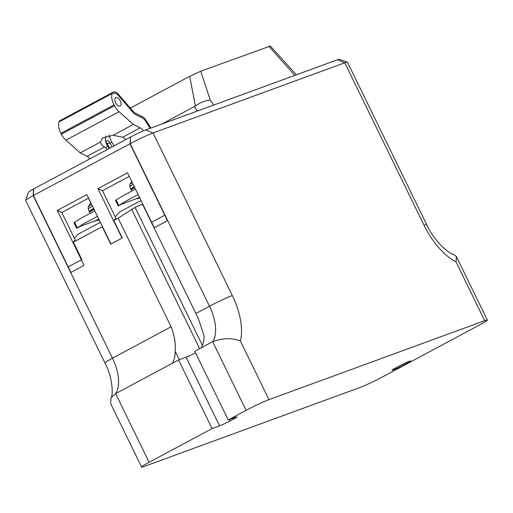 <?xml version="1.0" encoding="UTF-8"?>
<svg xmlns="http://www.w3.org/2000/svg" width="513" height="513" viewBox="0 0 513 513"><rect width="100%" height="100%" fill="white"/><g stroke="black" fill="none" stroke-linecap="round" stroke-linejoin="round"><path stroke-width="0.77" d="M93.783 208.797A13.473 0.84 154 0 0 89.256 211.754A13.473 0.84 154 0 0 89.807 211.734M93.648 208.522A13.473 0.84 154 0 0 89.121 211.471A13.473 0.84 154 0 0 89.121 211.478L89.256 211.754M97.47 216.358L83.202 223.995L76.835 228.093L80.624 226.182A27.555 1.725 -26 0 1 83.202 223.995M80.624 226.182L94.334 221.167L98.56 220.141M98.823 219.122A27.555 1.725 -26 0 1 94.334 221.167M94.79 210.862L80.983 218.256L74.565 222.257L77.245 227.746L76.835 228.093M74.154 222.597L74.565 222.257M130.507 137.118L129.962 143.794L167.469 220.693L154.304 227.746L127.513 172.817L97.945 188.649L122.056 238.09L110.968 244.028L86.857 194.587L57.289 210.426L61.829 212.497L75.251 240.013M97.945 188.649L102.485 190.727L115.861 218.153M57.289 210.426L84.081 265.356L70.909 272.409L33.403 195.504L33.723 188.912L130.276 137.202M88.595 198.165L61.829 212.497M129.25 176.389L102.485 190.727M129.962 143.794L33.403 195.504M134.444 187.033A13.473 0.84 154 0 0 130.834 189.483A13.473 0.84 154 0 0 131.386 189.47M134.31 186.758A13.473 0.84 154 0 0 130.7 189.201A13.473 0.84 154 0 0 130.7 189.207L130.834 189.483M138.125 194.581L124.781 201.731L118.413 205.822L122.203 203.917A27.555 1.725 -26 0 1 124.781 201.731M122.203 203.917L135.913 198.897L140.139 197.877M139.446 197.293A27.555 1.725 -26 0 1 135.913 198.897M135.445 189.092L122.562 195.985L116.143 199.987L118.824 205.482L118.413 205.822M115.739 200.333L116.143 199.987M130.507 137.08A12.248 0.769 -26 0 1 145.743 129.936L337.49 59.758A12.248 0.769 -26 0 1 339.215 59.303L347.372 62.099A18.372 1.148 154 0 0 344.787 62.778L153.041 132.957A18.372 1.148 154 0 0 130.193 143.666L130.507 137.08M25.65 200.314L28.478 192.163A12.248 0.769 -26 0 1 33.492 189.041L33.172 195.626A18.372 1.148 154 0 0 25.65 200.314A18.372 1.148 154 0 0 25.65 200.391L104.934 362.947A18.372 1.148 154 0 1 112.456 358.183L171.105 326.775L118.137 218.166L113.771 220.507L115.816 218.063M162.018 123.979L195.402 105.967L189.682 76.315L200.75 71.204L270.069 46.164M141.024 200.519L119.42 212.087L115.213 216.826M100.234 222.36L99.067 219.968M90.666 202.75L88.467 198.236M113.771 220.507L122.286 237.968L110.737 244.15L102.222 226.695L73.346 242.155L75.161 239.834M100.368 222.296L77.841 234.358L74.391 238.25M201.096 347.872L194.741 351.27L228.234 419.935L246.137 410.342L212.645 341.684L201.096 347.872A36.744 19.007 -118.2 0 0 204.065 335.855L198.39 318.663L151.412 222.366A16.839 1.052 154 0 1 151.406 222.411L142.832 204.834C141.954 204.289 139.376 205.142 135.099 207.399L118.137 218.166M73.346 242.155L81.862 259.616L68.005 267.036L112.456 358.183A36.744 19.007 -118.2 0 1 115.63 393.644L149.116 462.303A18.372 1.148 154 0 0 141.594 467.067L110.635 403.59L111.013 397.748L115.63 393.644L172.221 363.332A36.744 19.007 61.8 0 0 175.189 351.315C175.837 343.607 174.478 335.425 171.105 326.775M141.594 467.067A18.372 1.148 154 0 0 144.243 466.439L359.959 387.488A18.372 1.148 154 0 0 382.807 376.773L479.828 324.812A18.372 1.148 154 0 0 487.35 320.048A18.372 1.148 154 0 0 484.695 320.683L268.985 399.633A18.372 1.148 154 0 0 246.137 410.342M228.234 419.935L235.724 417.191A8.42 0.526 -26 0 1 236.935 416.902A8.42 0.526 -26 0 1 233.492 419.089L230.023 420.942A8.42 0.526 -26 0 1 219.551 425.854L212.061 428.592L178.575 359.934L172.221 363.332M149.116 462.303L212.061 428.592M407.155 363.159L403.693 365.019A8.42 0.526 -26 0 1 396.062 368.751A8.42 0.526 -26 0 1 392.003 370.213A8.42 0.526 -26 0 1 395.452 368.033L398.915 366.179A8.42 0.526 -26 0 1 406.553 362.447A8.42 0.526 -26 0 1 410.605 360.979A8.42 0.526 -26 0 1 407.155 363.159L406.764 362.351M151.412 222.366L165.019 215.075L130.193 143.666M130.366 108.083L189.682 76.315M195.504 352.822A8.42 0.526 -26 0 1 186.065 357.189L178.575 359.934M200.75 71.204L210.317 100.247C205.681 100.272 200.711 102.177 195.402 105.967M294.783 75.385L268.895 46.266M68.005 267.036L33.172 195.626M484.695 320.683L456.102 262.053A55.109 28.504 -118.2 0 1 424.071 225.329A18.372 1.148 154 0 1 426.72 224.7L347.436 62.144A18.372 1.148 154 0 0 347.372 62.099M456.102 262.053L456.39 256.571L454.031 254.628C449.356 254.211 434.222 241.315 426.72 224.7M195.87 313.514L209.477 306.223A36.744 19.007 61.8 0 1 212.645 341.684C222.886 337.945 232.132 337.721 240.385 341.004L268.985 399.633M116.175 103.594A4.745 2.456 61.8 0 0 120.222 106.005A4.745 2.456 61.8 0 0 119.785 100.048A4.745 2.456 61.8 0 0 115.739 97.637A4.745 2.456 61.8 0 0 116.175 103.594M61.355 134.194L114.489 105.742A12.248 6.336 61.8 0 0 115.553 107.589A12.248 6.336 61.8 0 0 119.035 111.731L65.908 140.184A12.248 6.336 -118.2 0 1 62.426 136.041A12.248 6.336 -118.2 0 1 61.355 134.194L60.906 133.329A12.248 6.336 -118.2 0 1 59.098 121.908L59.13 121.818A7.349 3.803 -118.2 0 1 59.72 120.895A7.349 3.803 61.8 0 1 60.181 120.555L113.309 92.103A7.349 3.803 61.8 0 0 112.847 92.443L59.72 120.895M107.153 143.723L107.243 143.884A15.307 12.953 45.5 0 0 107.788 144.794L109.91 148.11L107.788 144.794A15.307 12.953 45.5 0 1 107.243 143.884L105.787 142.024M150.905 128.045L145.609 119.785A6.124 3.168 61.8 0 0 142.614 116.842L135.406 113.206A6.124 3.168 -118.2 0 1 133.335 111.507L118.465 94.341A7.349 3.803 61.8 0 0 113.309 92.103M113.668 93.719A5.816 3.007 -118.2 0 1 114.033 93.449A5.816 3.007 -118.2 0 1 118.112 95.226A5.816 3.007 61.8 0 0 114.033 93.449A5.816 3.007 61.8 0 0 113.668 93.719L112.847 92.443A7.349 3.803 61.8 0 0 112.257 93.36L59.13 121.818M112.225 146.872L110.096 143.557A12.248 10.363 45.5 0 1 109.558 142.646C108.609 140.786 107.749 140.132 106.973 140.677L105.755 141.877A12.248 10.363 45.5 0 1 105.999 135.894A12.248 10.363 45.5 0 0 107.538 146.07L109.115 148.533M89.807 158.876A6.124 3.168 61.8 0 0 87.056 156.305L80.24 152.868L65.908 140.184M109 134.842L110.212 138.747A12.248 10.363 -134.5 0 0 111.725 141.954L114.2 145.814M150.136 128.327L145.032 120.356A4.591 2.373 61.8 0 0 142.781 118.144L135.579 114.514A7.657 3.957 -118.2 0 1 132.989 112.385L118.112 95.226M59.098 121.908L112.225 93.456A12.248 6.336 61.8 0 0 114.033 104.876L60.906 133.329M114.489 105.742L114.033 104.876M87.056 156.305L104.46 146.987L105.659 147.917A6.124 3.168 -118.2 0 1 107.134 149.597M125.614 139.703A6.124 3.168 61.8 0 0 124.14 138.023L122.787 137.17L140.19 127.852A6.124 3.168 -118.2 0 1 143.185 130.796L141.498 131.7M104.46 146.987C102.087 145.461 100.785 143.794 100.561 141.986L102.497 137.984L113.052 135.297L122.787 137.17M140.19 127.852L133.374 124.415L119.035 111.731M113.052 135.297L133.374 124.415M80.24 152.868L100.561 141.986M92.507 206.181A13.146 0.821 154 0 0 88.262 208.971L89.121 211.471M88.262 208.971L88.351 206.707A12.107 0.757 -26 0 1 91.692 204.514M94.065 209.375A13.088 0.821 154 0 0 89.871 212.132L90.128 211.196L93.815 208.868A12.479 0.782 154 0 0 90.878 211.247M133.175 184.424A13.146 0.821 154 0 0 129.84 186.7L130.7 189.201M129.84 186.7L129.93 184.436A12.107 0.757 -26 0 1 132.36 182.763M134.727 187.617A13.088 0.821 154 0 0 131.45 189.868L131.706 188.931L134.483 187.11A12.479 0.782 154 0 0 132.457 188.976M197.467 111.007L194.286 106.698M179.268 359.677L175.189 351.315M199.628 348.654L131.636 209.253M202.411 345.416L135.099 207.399M145.743 129.936L153.041 132.957L232.325 295.514A18.372 1.148 154 0 0 209.477 306.223L165.019 215.075M424.071 225.329L344.787 62.778L337.49 59.758M232.325 295.514A55.109 28.504 -118.2 0 1 240.385 341.004M403.693 365.019L403.199 364.006M233.492 419.089L233.043 418.172M219.551 425.854L186.065 357.189M230.023 420.942L229.337 419.531M210.317 100.247L213.831 105.018M106.557 144.249L109.558 142.646M110.096 143.557L111.725 141.954M105.659 147.917L107.538 146.07M90.769 202.616L88.351 206.707M76.629 228.182L73.955 222.687M89.871 212.132L90.397 213.216M131.655 181.307L129.93 184.436M118.214 205.912L115.534 200.416M131.45 189.868L131.976 190.951M270.229 45.933L296.392 74.795M456.39 256.571L487.35 320.048M111.013 397.748C113.014 396.812 113.386 378.556 104.934 362.947"/></g></svg>
